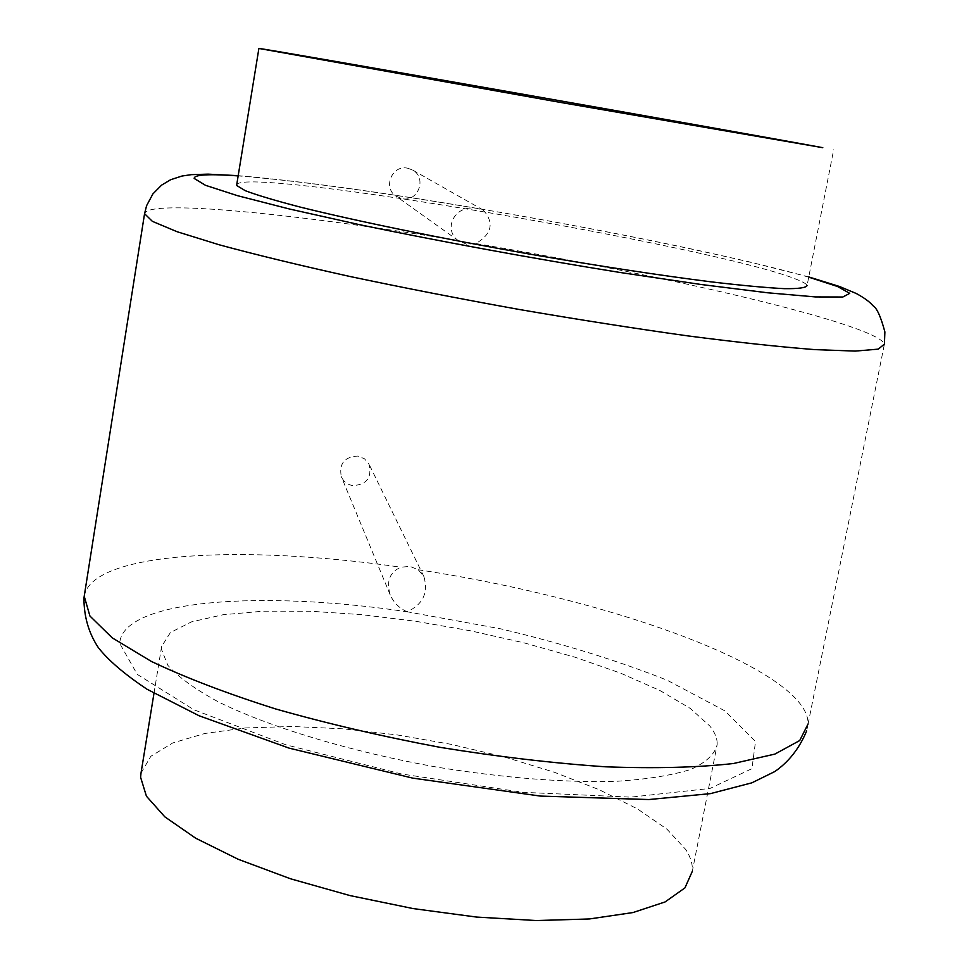 <?xml version="1.0" encoding="UTF-8"?>
<svg xmlns="http://www.w3.org/2000/svg" width="969" height="969" viewBox="0 0 969 969"><rect width="100%" height="100%" fill="white"/><g stroke="black" fill="none" stroke-linecap="round" stroke-linejoin="round"><path stroke-width="0.73" stroke-dasharray="4.84 3.63" d="M236.727 184.716C243.098 165.881 717.763 246.865 797.051 279.556C803.107 281.967 806.45 283.941 807.092 285.48L833.667 149.795M141.002 773.117L150.861 756.28L172.736 742.957L204.847 733.472L245.278 727.961L292.057 726.459L343.22 728.821L396.878 734.865L451.166 744.337L504.219 756.91L554.207 772.196L599.242 789.723L637.445 808.921L666.89 829.125L685.761 849.534C690.606 857.056 692.799 864.3 692.338 871.288L717.181 744.483C714.94 754.088 706.183 762.385 690.897 769.374C671.82 775.382 646.747 779.391 615.678 781.365C563.97 782.673 504.946 778.022 438.594 767.412C351.88 752.114 270.242 727.477 218.413 701.919C195.011 689.165 178.139 676.943 167.794 665.243L161.423 649.218L161.593 646.529L170.411 632.539L191.523 621.856L223.161 614.721L263.362 611.185L310.153 611.221L361.546 614.649L415.604 621.262L470.437 630.783L524.168 642.883L574.944 657.188L620.826 673.237L659.901 690.497L690.207 708.363L709.865 726.072C714.977 732.516 717.411 738.644 717.181 744.483M407.137 611.766C399.434 608.387 393.814 602.815 390.277 595.063C386.11 581.303 389.659 572.025 400.936 567.216L409.948 566.368L418.233 569.76L423.913 576.603C428.54 592.749 422.944 604.474 407.137 611.766L500.961 628.881C562.589 643.573 618.028 660.713 667.266 680.274L724.982 710.931L755.517 741.527L751.932 768.671L710.023 788.439L630.855 797.136L522.775 792.315L401.311 773.94L285.782 744.786L193.909 709.756L137.259 674.376L119.684 643.355C122.421 599.399 261.388 590.073 407.137 611.766M352.813 485.614C347.387 484.621 343.547 481.641 341.306 476.675C338.896 463.63 344.431 456.762 357.9 456.06L364.489 458.773L369.019 464.175C372.157 477.547 366.754 484.694 352.813 485.614M466.707 244.249L458.325 240.627C443.475 230.683 452.814 204.532 476.845 208.323L483.374 210.164C494.396 222.894 491.901 234.026 475.876 243.546L466.707 244.249M407.464 168.158L412.406 169.926C427.232 177.424 418.39 202.242 402.208 198.693L395.885 196.077C382.646 187.586 392.082 164.754 407.464 168.158M808.715 277.158C740.91 257.754 604.85 229.932 478.286 208.614C376.481 191.487 296.429 180.585 238.156 175.898M84.218 596.226C91.861 551.615 242.965 544.336 400.936 567.216M418.233 569.76C577.621 593.718 746.433 647.34 795.331 698.225C803.931 707.213 808.182 715.764 808.11 723.867L806.632 730.965M808.11 723.867L884.406 344.128C883.401 341.221 878.011 337.66 868.248 333.433C812.652 309.486 637.723 270.714 475.876 243.546M458.325 240.627C298.04 214.028 147.615 198.79 144.563 213.677M161.593 646.529L153.974 693.356M390.277 595.063L341.306 476.675M423.913 576.603L369.019 464.175M483.374 210.164L412.406 169.926M808.764 276.928L748.831 261.739L696.093 249.941C628.215 235.479 555.94 221.744 479.28 208.735M238.192 175.668C297.895 180.718 377.438 191.596 476.845 208.323M458.797 240.978L395.885 196.077"/><path stroke-width="1.45" d="M807.092 285.48C806.281 287.757 798.735 288.823 784.454 288.665C766.225 287.732 741.673 285.455 710.786 281.822C659.065 275.244 599.108 266.075 530.915 254.326C441.61 238.568 356.168 221.005 300.765 207.233C275.608 200.692 257.1 195.181 245.254 190.687L236.86 185.588L236.727 184.716M822.79 147.688L558.314 102.048L258.893 48.45C258.965 47.542 739.19 132.087 822.79 147.688M692.338 871.288L684.938 887.895L665.097 901.945L632.963 912.556L589.491 918.951L536.487 920.55L476.615 917.074L413.194 908.595L349.918 895.562L290.482 878.774L238.192 859.273L195.714 838.221L164.827 816.843L146.428 796.203L140.602 777.271L141.002 773.117M238.156 175.898C208.735 173.766 194.066 174.614 194.175 178.429L205.489 185.309L237.369 195.641L289.416 209.001L359.184 224.602C439.042 241.269 532.587 258.444 620.451 272.543L701.12 284.498L767.509 292.771L815.413 296.926L842.836 297.011L849.728 293.353L837.555 286.509L808.715 277.158M808.11 723.867L799.716 740.546L774.861 754.1L733.363 763.524C697.741 767.521 655.153 768.623 605.601 766.806C552.996 763.209 497.8 756.716 439.987 747.329C382.271 736.464 327.498 723.673 275.656 708.957C227.037 693.55 185.636 677.719 151.43 661.464L112.259 637.868L89.923 616.03L84.218 596.226L83.94 598.261C83.976 616.708 88.748 633.132 98.281 647.546C108.286 660.325 124.529 674.218 146.985 689.213L199.045 715.74L289.089 748.129L412.673 778.119L540.436 796.082L648.891 799.546L710.471 793.623L751.859 782.831L774.8 771.554C788.742 761.937 799.352 748.407 806.632 730.965M84.218 596.226L144.563 213.677L152.387 221.356L177.133 231.736L219.03 244.745C255.174 254.556 298.549 265.082 349.143 276.31C402.934 287.672 459.463 298.706 518.73 309.39C577.912 319.552 634.114 328.37 687.336 335.831C737.239 342.299 779.766 346.89 814.917 349.627L855.203 351.093L878.253 349.131L884.406 344.128L884.879 331.919C880.797 316.584 876.8 307.827 872.887 305.635C869.726 301.856 864.191 297.81 856.293 293.51L839.433 286.473L808.764 276.928M258.893 48.45L236.69 184.897M153.974 693.356L140.856 774.049M144.563 213.677L146.61 205.646L152.908 193.897L161.532 185.176L170.605 179.737L182.002 176.031L191.341 174.662L208.081 174.141L238.192 175.668"/></g></svg>
